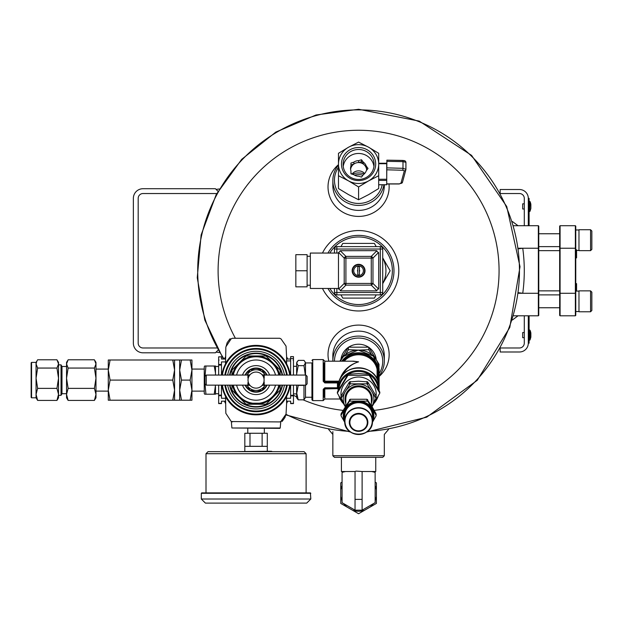 <?xml version="1.0" encoding="UTF-8"?>
<svg xmlns="http://www.w3.org/2000/svg" width="623" height="623" viewBox="0 0 623 623"><rect width="100%" height="100%" fill="white"/><g stroke="black" fill="none" stroke-linecap="round" stroke-linejoin="round"><path stroke-width="0.93" d="M143.017 352.805L215.41 352.805L143.017 352.805A9.649 9.649 0 0 1 133.361 343.148L133.361 198.363A9.649 9.649 0 0 1 143.017 188.714L215.41 188.714L217.995 191.3L216.088 189.392L219.343 188.971M143.017 347.977A4.828 4.828 0 0 1 138.189 343.148A4.828 4.828 0 0 0 143.017 347.977L216.757 347.977M138.189 343.148L138.189 198.363A4.828 4.828 0 0 1 143.017 193.535L216.757 193.535M215.41 352.805L217.995 350.212L216.088 352.12L219.343 352.548M138.189 198.363A4.828 4.828 0 0 1 143.017 193.535M133.361 343.148L133.361 198.363M384.321 455.763L382.717 457.368L334.458 457.368L332.846 455.763L384.321 455.763L384.321 434.441L388.518 429.449M368.505 347.167A17.732 17.133 180 0 0 358.583 344.231A17.732 17.133 180 0 0 348.67 347.167M348.156 347.509A17.732 17.133 180 0 0 340.991 359.206M376.175 359.198A17.732 17.133 180 0 0 369.011 347.509M379.096 373.644A24.133 23.308 180 0 0 379.672 350.025A24.133 23.308 180 0 0 358.583 338.055A24.133 23.308 180 0 0 334.458 361.2M379.096 375.973A25.738 24.865 180 0 0 384.321 360.951A25.738 24.865 180 0 0 358.583 336.085A25.738 24.865 180 0 0 332.846 360.951A25.738 24.865 180 0 0 332.846 361.2M329.808 288.457A33.782 33.782 0 0 0 358.583 304.538A33.782 33.782 0 0 0 388.074 254.27A33.782 33.782 0 0 0 329.808 253.063M382.717 257.891A27.35 27.35 0 0 1 382.717 283.629M327.932 288.457A35.394 35.394 0 0 0 358.583 306.15A35.394 35.394 0 0 0 389.235 253.063A35.394 35.394 0 0 0 327.932 253.063M224.093 359.027A160.874 160.874 0 0 1 358.583 109.882A160.874 160.874 0 0 1 519.395 266.294A160.874 160.874 0 0 1 367.515 431.381M349.651 431.381A160.874 160.874 0 0 1 285.926 414.287M322.473 288.457A40.215 40.215 0 0 0 383.729 302.139A40.215 40.215 0 0 0 383.729 239.372A40.215 40.215 0 0 0 322.473 253.063M329.551 428.982L328.025 428.702M338.476 164.667A30.558 29.522 0 0 0 329.972 197.273A30.558 29.522 0 0 0 358.583 216.415A30.558 29.522 0 0 0 388.993 183.972M338.476 165.048A25.738 24.865 0 0 0 332.846 180.569L332.846 185.537A25.738 24.865 0 0 0 358.583 210.403A25.738 24.865 0 0 0 384.321 185.537L384.321 184.774M379.096 376.502A30.558 29.522 180 0 0 384.391 338.795A30.558 29.522 180 0 0 346.816 327.371A30.558 29.522 180 0 0 328.796 361.2M384.321 360.951L384.321 355.974A25.738 24.865 180 0 0 358.583 331.117A25.738 24.865 180 0 0 332.846 355.974L332.846 360.951M364.214 173.981A15.225 14.703 0 0 0 352.345 174.23M338.476 167.268A24.133 23.308 0 0 0 337.323 191.168A24.133 23.308 0 0 0 358.583 203.456A24.133 23.308 0 0 0 382.234 184.774M332.846 180.569A25.738 24.865 0 0 0 358.583 205.426A25.738 24.865 0 0 0 383.955 184.774M362.921 175.219A15.225 14.703 0 0 0 354.526 175.141M524.286 208.985L522.674 208.985L522.674 203.838L524.286 203.838M530.025 211.283L530.858 208.495L530.858 204.336A12.149 12.149 0 0 0 530.025 201.548L529.651 211.524L530.025 201.548L529.511 201.307L529.511 211.524L530.025 211.283M529.106 338.32L529.106 343.148L528.304 343.148L528.304 338.32L529.106 338.32L529.106 315.799M529.106 225.713L529.106 198.363L528.304 198.363A8.847 8.847 0 0 0 519.457 189.517L500.152 189.517L500.152 193.06M529.106 203.191L528.304 203.191L528.304 198.363L528.304 225.713M518.57 248.811L522.744 248.234A165.702 165.702 0 0 1 522.744 293.277L518.57 292.709M518.492 293.277L538.35 293.277L538.35 315.799L513.656 315.799L518.04 315.799L512.379 320.004M518.492 248.234L538.763 248.234L538.763 293.277L538.35 293.277L538.35 225.713L513.656 225.713L518.04 225.713L512.379 221.515M538.763 248.234L538.763 226.118L538.35 225.713M538.35 315.799L538.763 315.394L538.763 293.277M538.763 290.863L559.672 290.863M538.763 250.648L559.672 250.648M559.672 315.394L560.085 315.799L559.672 315.394L559.672 226.118L560.085 225.713L575.356 225.713L575.761 226.118L575.761 315.394L575.356 315.799L560.085 315.799L560.085 293.277L575.356 293.277L575.356 248.234L575.761 248.234M560.085 225.713L560.085 293.277L559.672 293.277M575.761 254.768L576.571 254.768L576.571 257.891L575.761 257.891M576.571 291.105L576.571 283.629L575.761 283.629M575.761 293.277L575.356 293.277L575.356 315.799M575.356 225.713L575.356 248.234L559.672 248.234M576.571 254.768L576.571 253.491L575.761 253.491M576.571 253.491L576.571 251.669L575.761 251.669M576.571 251.669L576.571 249.776M578.977 240.19L578.977 229.731L590.565 229.731L590.565 250.648L578.977 250.648L578.977 240.19M590.565 250.648L591.85 249.364L591.85 231.024L590.565 229.731M578.977 301.322L578.977 290.863L590.565 290.863L590.565 311.78L578.977 311.78L578.977 301.322M590.565 311.78L591.85 310.495L591.85 292.156L590.565 290.863M524.286 337.682L522.674 337.682L522.674 332.534L524.286 332.534M530.025 339.971L530.858 337.183L530.858 333.025A12.149 12.149 0 0 0 530.025 330.237L530.025 339.971L529.651 329.995L529.511 340.213L529.106 339.808L530.025 339.971M500.409 347.977L519.457 347.977A4.828 4.828 0 0 0 524.286 343.148L524.286 315.799M524.286 225.713L524.286 198.363A4.828 4.828 0 0 0 519.457 193.535L500.409 193.535M528.304 315.799L528.304 343.148A8.847 8.847 0 0 1 519.457 351.995L500.152 351.995L500.152 348.452M338.476 288.457L338.476 253.063L340.267 250.726L376.284 250.648L378.691 253.063L378.691 288.457L376.284 290.863L340.89 290.863L338.476 288.457L310.324 288.457L310.324 253.063L338.476 253.063M357.781 274.883L357.781 271.496A1.09 1.09 0 0 1 357.781 270.024L357.781 274.883A4.205 4.205 0 0 0 359.393 274.883L359.393 270.024A1.09 1.09 0 0 1 359.393 271.496L359.393 274.883M358.583 277.188A6.432 6.432 0 0 1 353.015 267.54A6.432 6.432 0 0 1 364.159 267.54A6.432 6.432 0 0 1 358.583 277.188M382.717 257.86L390.162 270.756L382.717 283.66M376.23 294.889L374.376 298.106L342.798 298.106L340.937 294.889M340.937 246.622L342.798 243.406L374.376 243.406L376.23 246.622M334.458 288.457L334.458 292.475A2.414 2.414 0 0 0 336.864 294.889L380.303 294.889A2.414 2.414 0 0 0 382.717 292.475L382.717 249.036A2.414 2.414 0 0 0 380.303 246.622L336.864 246.622A2.414 2.414 0 0 0 334.458 249.036L334.458 253.063M307.108 285.233L310.324 285.233M295.847 270.756L295.847 286.845L307.108 286.845L307.108 254.667L295.847 254.667L295.847 270.756L307.108 270.756M358.583 276.768A6.012 6.012 0 0 1 353.373 267.75A6.012 6.012 0 0 1 363.793 267.75A6.012 6.012 0 0 1 358.583 276.768M358.583 275.584A4.828 4.828 0 0 1 353.778 270.296A4.828 4.828 0 0 1 359.51 266.021A4.828 4.828 0 0 1 358.583 275.584M359.393 266.628L359.393 270.024L359.393 266.628A4.205 4.205 0 0 0 357.781 266.628L357.781 270.024L357.781 266.628M338.562 289.08L344.208 283.434L345.913 283.434L345.913 258.086L371.261 258.086L371.261 283.434L345.913 283.434L345.913 285.139L371.261 285.139A2.414 1.394 -45 0 0 372.967 283.434L372.967 258.086A2.414 1.394 -135 0 0 371.261 256.372L345.913 256.372A2.414 1.394 135 0 0 344.208 258.086L344.208 283.434A2.414 1.394 45 0 0 345.913 285.139L340.267 290.785M378.691 184.72L386.735 184.72L386.735 180.39L378.691 180.39M378.691 163.296L386.735 163.242L386.735 180.39M386.735 177.15L386.867 161.357L402.995 161.637L402.886 160.438L386.867 160.166L386.867 161.357M363.287 162.128A8.044 7.772 180 0 1 366.246 166.053L368.029 168.428L366.246 170.803A8.044 7.772 180 0 1 363.287 174.728L361.504 177.103L358.614 176.2A8.044 7.772 180 0 1 353.833 174.697L350.944 173.794L350.944 170.858A8.044 7.772 180 0 1 350.944 166.006L350.944 163.062L353.833 162.159A8.044 7.772 180 0 1 358.614 160.656L358.614 162.572L361.504 161.668L361.504 159.753L363.287 162.128L363.287 164.044A8.044 7.772 180 0 1 366.246 167.969L367.313 169.386M366.246 166.053L366.246 167.969M353.833 162.159L353.833 164.075A8.044 7.772 180 0 1 358.614 162.572M350.944 166.006L350.944 167.914A8.044 7.772 180 0 0 350.601 169.386A8.044 7.772 180 0 1 366.628 170.289M351.465 173.957A8.044 7.772 180 0 1 350.944 172.773M364.65 173.529A8.044 7.772 0 0 0 352.026 174.129M373.94 166.45A15.497 14.968 0 0 0 358.583 153.46A15.497 14.968 0 0 0 343.226 166.45M361.504 159.753L358.614 160.656M378.691 153.305L368.637 147.238L358.583 142.091L348.53 147.238L338.476 153.305L338.476 175.733L348.53 180.88L358.583 186.947L368.637 180.88L378.691 175.733L378.691 164.059A20.107 19.422 180 0 1 368.637 180.88A20.107 19.422 180 0 1 348.53 180.88A20.107 19.422 180 0 1 338.476 164.059A20.107 19.422 180 0 1 348.53 147.238A20.107 19.422 180 0 1 368.637 147.238A20.107 19.422 180 0 1 378.691 164.059L378.691 153.305M338.476 175.733L338.476 188.543L348.53 194.617L358.583 199.757L368.637 194.617L378.691 188.543L378.691 175.733M358.583 199.757L358.583 186.947M375.685 164.059A17.101 16.517 180 0 1 350.033 178.365A17.101 16.517 180 0 1 350.033 149.746A17.101 16.517 180 0 1 375.685 164.059M374.08 164.472A15.497 14.968 180 0 1 358.583 179.44A15.497 14.968 180 0 1 343.094 164.472A15.497 14.968 180 0 1 358.583 149.504A15.497 14.968 180 0 1 374.08 164.472M350.944 164.978L353.833 164.075M361.504 161.668L363.287 164.044M405.923 169.176L405.931 162.362L402.995 161.637L402.995 168.319L405.923 169.339A1.612 1.519 -164.9 0 1 404.319 170.827L400.924 183.364A1.612 1.519 -164.9 0 0 402.481 182.259L399.296 183.972L386.735 183.972M402.528 181.877A1.612 1.519 -164.9 0 1 402.481 182.259L405.877 169.721L405.931 162.362M405.916 162.284A1.612 1.573 24.2 0 0 404.319 160.812L402.91 160.469M378.145 381.619L378.145 369.914A0.802 0.779 0 0 1 378.94 370.599L378.667 368.567L377.881 368.933L377.881 380.855M323.999 362.936L323.999 381.214A0.802 0.779 180 0 0 324.801 381.985L323.197 381.253L324.801 382.943L324.801 382.055L337.432 382.055L337.432 382.943L338.227 383.153L338.227 384.757L338.507 383.542C341.684 362.999 375.49 362.991 378.659 383.542A20.512 19.811 180 0 0 358.583 367.78A20.512 19.811 180 0 0 338.507 383.55L338.289 384.609M338.756 382.514A0.802 0.779 0 0 0 338.227 383.153L338.071 385.769M339.473 380.396C342.463 371.028 348.833 364.844 358.583 361.846L353.63 361.2L324.801 361.2L324.801 381.167L339.185 381.167M341.856 376.121C345.57 368.886 351.146 364.128 358.583 361.846L352.127 361.2M324.801 382.943L337.432 382.943L337.432 387.794L324.801 387.794L323.197 389.344L323.999 388.978L323.999 397.264M305.496 362.936L311.928 362.936L311.928 399.81L311.928 397.264L305.496 397.264M338.071 388.62L323.999 388.978L324.801 387.794M337.432 387.794L337.432 388.3L324.801 388.269L324.801 399L340.15 399M305.496 375.062L305.496 362.742L305.021 361.792L303.969 360.374L298.207 360.374L296.634 363.022L296.992 361.792M293.464 393.892L296.634 393.892L298.207 385.388L303.969 385.388L303.969 399.826L305.496 397.466L305.496 385.146M305.332 375.062L303.969 365.662L305.332 363.022L305.021 361.792M296.634 375.062L296.634 363.022L298.207 365.662L296.673 374.057M296.634 392.607L298.207 399.826L296.634 397.786L296.634 385.146M303.969 365.662L298.207 365.662M303.969 399.826L298.207 399.826M225.308 373.901L225.355 372.585M225.355 387.623L225.308 386.299A31.368 31.368 0 0 0 286.806 386.299L286.767 387.623M286.494 401.173L290.645 401.173L290.645 403.587L293.464 403.587L293.464 385.146M286.549 398.276L290.645 398.276L290.645 395.862L293.464 395.862M286.494 359.027L290.645 359.027M271.916 407.45L271.426 407.45L271.916 407.45M286.767 372.585L286.806 373.901M240.688 407.45L240.198 407.45L240.688 407.45M278.17 428.367L280.218 427.993L231.896 427.993L231.328 421.545L279.743 421.927L281.004 421.327L286.043 414.093L286.611 403.431A51 51 0 0 0 287.694 401.173M287.694 359.027A51 51 0 0 0 286.603 356.777L286.043 346.108L281.004 338.881L279.743 338.273L232.371 338.273L231.117 338.881L225.845 346.886L225.542 363.528A34.724 34.724 0 0 1 286.572 363.528L286.58 363.824A34.592 34.592 0 0 1 288.776 368.878L288.87 369.143A34.592 34.592 0 0 1 290.279 375.062M225.51 356.777A51 51 0 0 0 224.42 359.027M224.42 401.173A51 51 0 0 0 225.51 403.431M290.645 375.062L290.645 356.613L293.464 356.613L293.464 375.062M290.645 385.146L290.645 395.862M225.619 359.027L221.469 359.027L221.469 356.847L218.657 356.847L218.657 375.062M225.565 361.924L221.469 361.924L221.469 375.062M225.619 401.173L221.469 401.173L221.469 403.587L218.657 403.587L218.657 385.146M225.565 398.276L221.469 398.276L221.469 395.698L218.657 395.698M221.469 356.847L218.657 356.847M221.469 385.146L221.469 395.698M221.835 375.062A34.592 34.592 0 0 1 223.252 369.143L223.338 368.878A34.592 34.592 0 0 1 225.534 363.824L225.542 363.528M221.835 385.146A34.592 34.592 0 0 0 223.252 391.057L223.338 391.322A34.592 34.592 0 0 0 225.534 396.384L225.542 396.672A34.724 34.724 0 0 0 286.572 396.672L286.58 396.384A34.592 34.592 0 0 0 288.776 391.322L288.87 391.057A34.592 34.592 0 0 0 290.279 385.146M286.611 403.431L286.572 396.672M287.265 375.062A31.609 31.609 0 0 0 224.848 375.062M224.848 385.146A31.609 31.609 0 0 0 287.265 385.146M286.572 363.528L286.611 356.777M232.371 421.927L231.117 421.327L225.845 413.322L225.542 396.672M279.743 421.927L280.786 421.545L279.743 421.927M285.848 414.412L284.96 417.503L282.126 421.405L281.222 421.047M226.266 345.796L227.154 342.697L229.996 338.795L230.892 339.153M279.82 428.367L231.896 427.993M256.061 388.145A8.044 8.044 0 0 0 264.105 380.1A8.044 8.044 0 0 0 256.061 372.056A8.044 8.044 0 0 0 248.016 380.1A8.044 8.044 0 0 0 256.061 388.145M249.426 375.544L247.892 375.544L249.262 375.801M248.25 378.169L247.892 377.468L248.538 377.242L247.892 377.008L248.632 377.008M248.024 379.703L248.18 378.473M248.188 381.782L248.016 380.1M248.632 383.192L247.892 383.192L248.538 382.966L247.892 382.732L248.304 382.242M249.262 384.407L247.892 384.656L249.34 384.531M263.973 381.541L264.222 382.265L263.731 382.514L264.222 382.732L263.661 382.732M264.097 379.975L264.02 381.276M264.02 378.932L264.09 379.703M263.802 377.935L264.222 377.935L263.973 378.667M263.482 377.008L264.222 377.008L263.576 377.242L264.222 377.694L263.731 377.694M262.688 375.544L264.222 375.544L262.851 375.801M262.851 384.407L264.222 384.656L262.774 384.531M305.846 375.062L307.131 376.347L307.131 383.861L305.846 385.146L305.846 375.062L264.222 375.062M305.846 385.146L264.222 385.146M262.883 375.848L264.222 375.848L263.031 376.097M263.085 376.191L264.222 376.191L263.218 376.44M263.288 376.58L264.222 376.58L263.404 376.822M263.482 383.192L264.222 383.192L263.576 382.966M263.288 383.62L264.222 383.62L263.404 383.379M263.085 384.009L264.222 384.009L263.218 383.76M262.883 384.36L264.222 384.36L263.031 384.103M231.927 385.146L231.927 389.507A25.901 25.901 0 0 0 232.34 390.512L232.714 390.886M232.457 385.146A24.133 24.133 0 0 0 238.998 397.163L232.34 390.512M232.457 375.062A24.133 24.133 0 0 1 238.998 363.038L245.649 356.387A25.901 25.901 0 0 1 246.646 355.974L256.061 355.974A24.133 24.133 0 0 0 238.998 363.038L232.34 369.688A25.901 25.901 0 0 0 231.927 370.693L231.927 375.062M256.061 355.974L265.468 355.974A25.901 25.901 0 0 1 266.465 356.387L273.123 363.038A24.133 24.133 0 0 0 256.061 355.974M279.657 375.062A24.133 24.133 0 0 0 273.123 363.038L279.4 369.322M279.774 369.688A25.901 25.901 0 0 1 280.186 370.693L280.186 375.062M280.186 385.146L280.186 389.507A25.901 25.901 0 0 1 279.774 390.512L273.123 397.163A24.133 24.133 0 0 0 279.657 385.146M266.465 403.821A25.901 25.901 0 0 1 265.468 404.234L246.646 404.234A25.901 25.901 0 0 1 245.649 403.821L238.998 397.163A24.133 24.133 0 0 0 273.123 397.163L266.839 403.447M250.656 390.434A11.666 11.666 0 0 0 261.458 390.434M262.306 389.951A11.666 11.666 0 0 0 266.574 385.146M266.574 375.062A11.666 11.666 0 0 0 262.306 370.257M261.458 369.766A11.666 11.666 0 0 0 250.656 369.766M249.807 370.257A11.666 11.666 0 0 0 245.54 375.062M245.54 385.146A11.666 11.666 0 0 0 249.807 389.951M245.096 385.146A12.063 12.063 0 0 0 267.018 385.146M267.018 375.062A12.063 12.063 0 0 0 245.096 375.062M233.282 385.146A23.324 23.324 0 0 0 278.831 385.146M278.831 375.062A23.324 23.324 0 0 0 233.282 375.062M259.277 403.206L252.837 403.206M256.061 407.045A26.945 26.945 0 0 0 282.531 385.146A26.945 26.945 0 0 1 229.591 385.146A26.945 26.945 0 0 0 256.061 407.045M282.531 375.062A26.945 26.945 0 0 0 229.591 375.062A26.945 26.945 0 0 1 282.531 375.062M227.668 385.146A28.837 28.837 0 0 0 284.446 385.146M284.446 375.062A28.837 28.837 0 0 0 227.668 375.062M225.098 385.146A31.368 31.368 0 0 0 287.024 385.146M287.024 375.062A31.368 31.368 0 0 0 225.098 375.062M247.035 375.062L250.088 369.766L262.026 369.766L265.079 375.062M265.079 385.146L262.026 390.434L250.088 390.434L247.035 385.146M255.648 369.766A10.342 10.342 0 0 0 247.308 374.579M264.806 374.579A10.342 10.342 0 0 0 256.466 369.766M256.466 390.434A10.342 10.342 0 0 0 264.806 385.621M247.308 385.621A10.342 10.342 0 0 0 255.648 390.434M204.983 383.861L204.983 376.347L206.268 375.062L206.268 385.146L204.983 383.861L205.948 394.195L214.226 394.195L215.488 385.146M248.717 376.822L247.892 376.58L248.826 376.58M248.896 376.44L247.892 376.191L249.029 376.191M249.083 376.097L247.892 375.848L249.231 375.848M247.892 385.146L206.268 385.146M249.083 384.103L247.892 384.36L249.231 384.36M248.896 383.76L247.892 384.009L249.029 384.009M248.717 383.379L247.892 383.62L248.826 383.62M247.892 384.656L249.605 384.905M247.892 384.905L249.761 385.107M247.892 385.107L249.878 385.248M247.892 385.248L249.948 385.333M247.892 385.333L249.971 385.364M247.892 375.544L247.892 374.867L249.971 374.844M247.892 374.867L249.948 374.867M247.892 374.953L249.878 374.953M247.892 375.101L249.761 375.101M247.892 375.295L249.605 375.295M247.892 377.959L248.304 377.959M264.222 382.242L263.809 382.242M264.222 384.656L262.509 384.905M264.222 384.905L262.353 385.107M264.222 385.107L262.244 385.248M264.222 385.248L262.166 385.333M264.222 385.333L262.143 385.364M264.222 375.544L264.222 374.867L262.143 374.844M264.222 374.867L262.166 374.867M264.222 374.953L262.244 374.953M264.222 375.101L262.353 375.101M264.222 375.295L262.509 375.295M264.222 377.959L263.809 377.959M264.129 410.666L263.116 410.666M272.422 451.652L271.379 451.247L231.335 451.652L280.778 451.652M262.119 446.341L262.119 433.265L267.298 433.265L267.298 446.341L244.823 446.341L244.823 451.247M262.119 433.265L249.994 433.265L249.994 446.341M249.994 433.265L244.823 433.265L244.823 446.341M247.783 428.367L247.783 433.265M206.003 453.7L306.111 453.7L304.071 451.652L208.043 451.652L206.003 453.7L206.003 492.886M201.307 493.291L201.712 492.886L310.402 492.886L310.815 499.015L201.307 499.015L201.307 493.291L310.815 493.291M201.307 499.015L205.388 503.096L306.726 503.096L310.815 499.015M347.969 375.342L369.198 375.342L379.82 393.105L379.82 392.069L369.198 374.306L358.583 373.574L347.969 374.306L347.969 375.342L337.355 393.105L337.355 392.069L347.969 374.306M379.82 393.105L372.056 406.663M346.186 408.283L337.355 393.105M369.198 375.342L369.198 374.306M376.082 396.01A17.615 17.016 180 0 0 358.583 377.024A17.615 17.016 180 0 0 341.085 396.01M345.306 406.344A15.326 14.804 0 0 1 345.313 391.556A15.326 14.804 0 0 1 358.583 384.157A15.326 14.804 0 0 1 371.853 391.556A15.326 14.804 0 0 1 371.861 406.344L366.97 399.257L350.204 399.257L341.124 413.664L341.124 415.175L349.503 401.15L349.503 399.647M344.76 422.269A15.326 14.804 0 0 1 345.313 408.478A15.326 14.804 0 0 1 358.583 401.08L367.663 401.15L376.043 415.175L376.043 413.664L371.853 406.336L376.043 398.245L366.97 383.83L350.204 383.83L341.124 398.245L344.815 405.511M376.043 413.664L376.043 414.443L376.043 413.664M376.043 415.946L372.624 421.981M344.768 422.363L341.124 415.946M372.406 422.269A15.326 14.804 0 0 0 371.853 408.478A15.326 14.804 0 0 0 358.583 401.08L349.503 401.15M376.043 399.024L376.043 395.932L367.663 381.907L358.583 381.198L349.503 381.907L341.124 395.932L341.124 399.024M376.043 395.932L376.043 396.711L376.043 395.932M339.862 361.2L348.366 347.182L368.8 347.182L379.018 364.276L379.018 366.776M368.8 347.182L368.8 349.682L371.472 354.464M348.366 347.182L348.366 349.682L357.477 350.087M359.681 350.087L368.8 349.682M348.366 349.682L345.695 354.471M205.948 394.195L204.694 394.195L204.251 393.432L204.251 366.776L204.694 366.005L214.226 366.005L215.488 373.052L215.488 366.441L218.657 366.503M215.488 375.062L215.488 366.005L214.226 366.005M205.948 366.005L204.983 376.347M215.371 385.146L215.488 393.759L218.657 393.705M215.488 387.148L215.488 394.195L214.226 394.195M94.4 400.418L95.981 394.398L95.981 397.801L94.4 400.418L68.125 400.418L66.544 397.801L66.544 394.398L68.125 400.418M94.4 388.378L95.981 378.216L95.981 394.398L94.4 388.378L68.125 388.378L66.544 394.398L66.544 378.216L68.125 368.061L94.4 368.061L95.981 363.925L94.4 359.783L68.125 359.783L66.544 363.925L68.125 368.061M95.023 360.748L95.981 362.407L95.981 378.216L94.4 368.061M68.125 388.378L66.544 378.216L66.544 362.407L67.502 360.748M57.573 360.748L58.531 362.407L58.531 378.216L56.95 388.378L37.637 388.378L36.056 394.398L36.056 397.801L31.555 397.801L31.555 362.407L36.056 362.407L37.637 359.783L56.95 359.783L58.531 363.925L56.95 368.061L37.637 368.061L36.056 363.925L36.056 378.216L37.637 368.061M37.014 360.748L36.056 363.925L36.056 362.407M56.95 388.378L58.531 394.398L58.531 378.216L56.95 368.061M37.637 388.378L36.056 378.216L36.056 394.398L37.637 400.418L36.056 397.801M66.544 393.713L61.981 393.713L61.981 366.495L61.031 364.86L58.531 364.86L58.531 394.398L56.95 400.418L37.637 400.418M56.95 400.418L57.565 399.46M58.531 394.398L58.531 397.801L57.573 399.46M31.555 397.801L31.15 397.388L31.15 362.812L31.555 362.407M31.15 370.451L31.15 389.702M61.031 364.86L61.031 395.348L58.531 395.348M375.747 457.368L375.747 471.518L362.119 471.518L362.111 510.175L355.032 510.175L355.04 471.518L341.42 471.518L341.42 457.368M375.155 502.652L362.127 510.175L375.155 502.652L375.132 471.518M371.697 471.518L375.155 472.351M355.04 510.175L342.074 502.722L342.074 472.343L345.516 471.518M355.04 471.518L356.029 471.105L362.119 471.518M342.074 482.116L340.765 482.872L340.765 503.439L358.583 513.726L376.401 503.439L376.401 482.872L375.155 482.147M340.765 489.849A18.122 18.122 0 0 1 342.074 485.683M346.816 506.935A18.122 18.122 0 0 1 343.904 503.773M342.074 500.627A18.122 18.122 0 0 1 340.765 496.461M364.626 510.237A18.122 18.122 0 0 1 352.54 510.237M376.401 496.461A18.122 18.122 0 0 1 375.155 500.487M373.309 503.719A18.122 18.122 0 0 1 370.358 506.935M375.155 485.823A18.122 18.122 0 0 1 376.401 489.849M342.074 471.518L342.074 472.343M172.781 359.993L110.084 359.993L108.285 370.046L110.084 380.1L108.285 390.154L110.084 400.207L172.781 400.207L174.572 390.154L172.781 380.1L174.572 370.046L172.781 359.993L174.572 359.993L174.572 400.207L172.781 400.207M110.084 380.1L172.781 380.1M181.48 380.1L179.681 390.154L179.681 359.993L181.48 359.993L179.681 370.046L181.48 380.1L190.147 380.1L191.939 390.154L190.147 400.207L191.939 400.207L191.939 370.046L190.147 380.1M181.48 400.207L179.681 400.207L179.681 390.154L181.48 400.207L190.147 400.207M110.084 400.207L108.285 400.207L108.285 390.154L108.285 391.127L95.981 391.104M110.084 359.993L108.285 359.993L108.285 370.046L108.285 369.073L95.981 369.096M181.48 359.993L191.939 359.993L191.939 370.046L191.939 369.065L204.251 369.089M190.147 359.993L191.939 370.046M108.285 390.154L108.285 370.046M204.251 391.112L191.939 391.135L191.939 390.154M235.393 338.273A140.487 140.487 0 0 1 358.583 130.269A140.487 140.487 0 0 1 498.852 262.937A140.487 140.487 0 0 1 374.205 410.37M342.969 410.37A140.487 140.487 0 0 1 303.113 399.826M296.634 396.843A140.487 140.487 0 0 1 293.464 395.231M336.864 288.457L336.864 292.475L380.303 292.475L380.303 249.036L336.864 249.036L336.864 253.063M378.613 252.44L372.967 258.086L371.261 258.086L371.261 256.372L376.907 250.726M376.907 290.785L371.261 285.139L371.261 283.434L372.967 283.434L378.613 289.08M340.267 250.726L345.913 256.372L345.913 258.086L344.208 258.086L338.562 252.44M380.303 246.622L380.303 249.036L382.717 249.036M334.458 249.036L336.864 249.036L336.864 246.622M382.717 292.475L380.303 292.475L380.303 294.889M336.864 294.889L336.864 292.475L334.458 292.475M386.735 179.253L378.691 179.253M386.735 163.717L378.691 163.717M400.924 183.364L399.296 183.886L386.735 183.886M404.319 170.827L402.855 170.258L386.867 169.806M402.855 170.258L402.995 168.319L386.867 167.867M338.071 385.621L338.079 390.676A20.512 19.811 0 0 1 338.071 390.302A20.512 19.811 0 0 1 358.583 370.49A20.512 19.811 0 0 1 379.096 390.302A20.512 19.811 0 0 1 379.096 390.676L379.096 369.898A20.512 19.811 180 0 0 363.209 350.601A20.512 19.811 180 0 0 340.158 361.2L343.6 356.356L358.202 350.064L373.325 356.107L379.096 369.898M374.337 403.011L378.138 396.29A20.512 19.811 0 0 1 374.376 402.949M341.817 361.2A20.512 19.811 0 0 1 362.742 353.202A20.512 19.811 0 0 1 378.667 368.567M378.94 370.599L378.94 384.757M342.798 402.949A20.512 19.811 0 0 1 339.037 396.306L342.829 403.011M344.184 361.2A18.9 18.262 0 0 1 363.248 355.328A18.9 18.262 0 0 1 377.086 369.299L377.086 379.041M348.319 374.259A19.71 19.033 0 0 1 358.583 371.479A19.71 19.033 0 0 1 368.855 374.259M369.408 374.602A19.71 19.033 0 0 1 378.231 389.064M338.935 389.064A19.71 19.033 0 0 1 347.759 374.602M323.197 389.344L323.197 400.612L312.738 400.612L311.928 399.81M312.738 400.612L312.738 359.588L323.197 359.588L323.197 381.253M323.999 381.214L324.801 381.167L324.801 381.985L338.912 381.985M342.969 361.2A19.71 19.033 0 0 1 362.991 354.261A19.71 19.033 0 0 1 377.881 368.933L377.086 369.299A0.802 0.779 180 0 0 377.881 369.914L377.881 368.933M286.533 360.927L290.645 360.927M225.308 386.299A31.368 31.368 0 0 0 286.806 386.299M290.645 403.354L293.464 403.354M290.645 395.294L293.464 395.294M290.645 358.544L293.464 358.544M221.469 364.502L218.657 364.502M221.469 403.354L218.657 403.354M221.469 365.07L218.657 365.07M221.469 395.13L218.657 395.13M290.123 375.062A34.436 34.436 0 0 0 221.99 375.062M221.99 385.146A34.436 34.436 0 0 0 290.123 385.146M222.388 385.146A34.047 34.047 0 0 0 289.726 385.146M289.726 375.062A34.047 34.047 0 0 0 222.388 375.062M242.487 385.146A14.477 14.477 0 0 0 269.627 385.146M269.627 375.062A14.477 14.477 0 0 0 242.487 375.062M236.592 385.146A20.107 20.107 0 0 0 275.522 385.146M275.522 375.062A20.107 20.107 0 0 0 236.592 375.062M229.996 385.146A26.548 26.548 0 0 0 282.118 385.146M282.118 375.062A26.548 26.548 0 0 0 229.996 375.062M225.503 385.146A30.971 30.971 0 0 0 286.611 385.146M286.611 375.062A30.971 30.971 0 0 0 225.503 375.062M345.796 403.408A13.597 13.13 0 0 1 358.583 385.824A13.597 13.13 0 0 1 371.378 403.408M345.796 405.534L345.796 399.164A12.787 12.351 0 0 1 358.583 386.813A12.787 12.351 0 0 1 371.378 399.164L371.378 405.534M367.663 401.15L367.663 399.647M366.97 400.76L366.97 399.257M350.204 400.76L350.204 399.257M367.663 384.22L367.663 381.907M349.503 384.22L349.503 381.907M366.97 383.83L366.97 381.517M350.204 383.83L350.204 381.517M358.583 430.859A8.714 8.418 0 0 1 351.037 418.228A8.714 8.418 0 0 1 366.129 418.228A8.714 8.418 0 0 1 358.583 430.859M358.583 431.342A9.283 8.971 0 0 1 350.547 417.893A9.283 8.971 0 0 1 366.628 417.893A9.283 8.971 0 0 1 358.583 431.342M358.583 434.426A13.636 13.176 180 0 0 372.227 421.249A13.636 13.176 180 0 0 358.583 408.073A13.636 13.176 180 0 0 344.947 421.249A13.636 13.176 180 0 0 358.583 434.426M358.583 402.684A13.877 13.402 180 0 0 344.706 416.086L344.706 421.101A13.877 13.402 180 0 0 358.583 434.504A13.877 13.402 180 0 0 372.461 421.101A13.877 13.402 180 0 0 358.583 407.699A13.877 13.402 180 0 0 344.706 421.101C343.857 438.428 373.309 438.436 372.461 421.101L372.461 416.086A13.877 13.402 180 0 0 358.583 402.684M372.461 420.509A14.679 14.181 180 0 0 358.583 401.703A14.679 14.181 180 0 0 344.706 420.509M362.103 499.381L355.032 499.381M332.846 431.63L332.846 455.763M328.648 429.442L332.846 434.441M223.361 359.027L204.803 320.043L197.25 277.71L201.136 234.902L216.236 194.501L241.685 159.348L275.81 132.099L316.04 114.982L358.583 109.274L419.24 121.103L471.572 155.376L506.74 206.517L520.018 266.706L509.785 327.472L477.249 380.295L426.724 417.161L366.628 432.043M350.547 432.05L285.716 414.863M530.461 204.803L530.858 204.336M530.866 208.425L530.866 204.406L530.866 208.425M529.511 211.524L529.106 211.119L529.511 211.524M529.511 201.307L529.106 201.712L529.511 201.307M529.511 329.995L529.106 330.4L529.511 329.995M578.977 229.973L575.761 229.973M578.977 250.407L575.761 250.407M559.672 233.757L538.763 233.757M559.672 246.622L538.763 246.622M559.672 294.889L538.763 294.889M559.672 307.754L538.763 307.754M578.977 291.105L575.761 291.105M578.977 311.539L575.761 311.539M530.461 333.5L530.858 333.025M530.866 337.113L530.866 333.095L530.866 337.113M307.108 256.279L310.324 256.279M386.735 163.242L378.691 163.242M386.735 184.774L378.691 184.774M386.867 160.166L404.132 160.555L405.215 160.975L405.931 162.346M324.801 399L323.197 400.612M323.999 388.978L324.801 388.3L338.484 388.433M323.197 359.588L324.801 361.2M312.738 359.588L311.928 360.398M293.464 366.308L296.634 366.308M219.055 360.063L218.657 359.658M293.059 360.063L293.464 359.658M280.218 427.993L280.786 421.545M247.892 375.062L206.268 375.062M267.298 446.341L267.298 451.247M264.331 428.367L264.331 433.265M306.111 453.7L306.111 492.886M341.015 415.549L341.015 414.069M376.152 415.549L376.152 414.069M341.015 398.619L341.015 396.337M376.152 398.619L376.152 396.337M375.747 358.451L375.747 357.828M341.42 358.451L341.42 357.828M61.981 366.495L66.544 366.495M61.981 393.713L61.031 395.348M342.074 502.683L355.055 510.175M342.074 502.722L355.055 510.19M179.681 359.993L174.572 359.993M179.681 400.207L174.572 400.207"/></g></svg>
